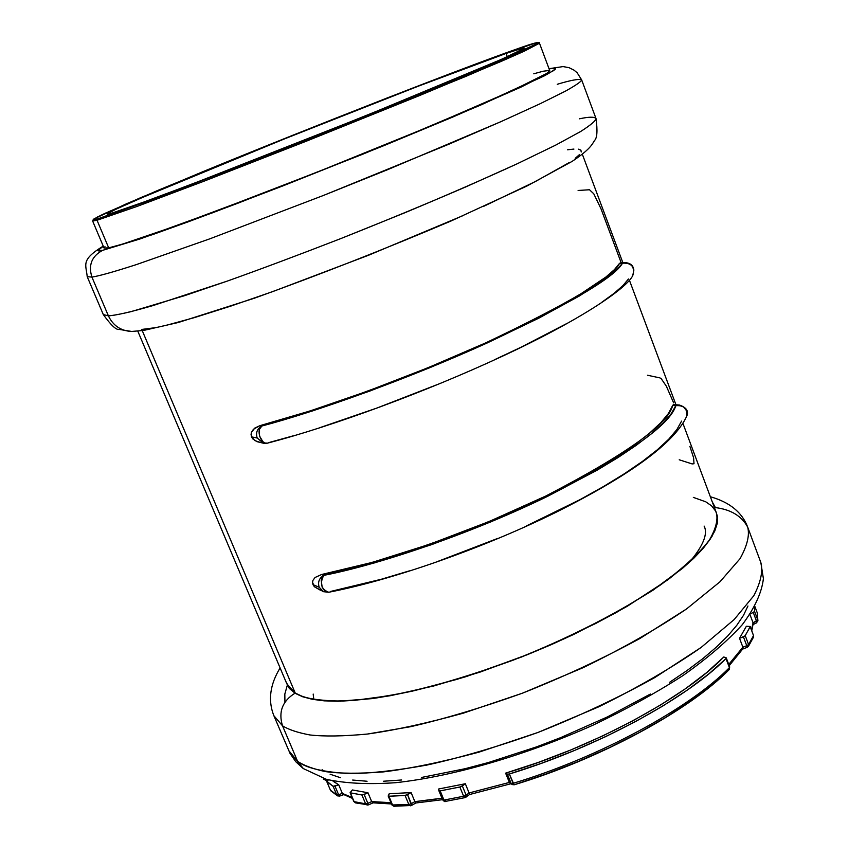<?xml version="1.0" encoding="UTF-8"?>
<svg xmlns="http://www.w3.org/2000/svg" width="849" height="849" viewBox="0 0 849 849"><rect width="100%" height="100%" fill="white"/><g stroke="black" fill="none" stroke-linecap="round" stroke-linejoin="round"><path stroke-width="1.27" d="M313.801 699.427L313.185 694.068M339.727 701.125L340.927 701.221M689.823 561.805C703.312 545.62 708.077 533.713 704.108 526.072M111.612 213.248L107.186 214.075C107.441 213.216 115.963 208.971 136.795 199.823L289.976 136.625C408.082 89.389 485.034 60.597 506.057 53.445L507.299 56.745L506.057 53.445L522.326 48.276L524.024 48.064L523.706 48.658L501.345 59.398L365.484 115.889L192.415 183.946L134.163 205.638L111.612 213.248L107.186 214.065L115.56 209.374L150.889 193.752L275.299 142.515L417.517 86.471L506.057 53.445C516.595 49.73 522.623 47.969 524.141 48.149L510.047 55.493L488.748 64.895L412.667 96.712L307.932 138.918L212.335 176.316L149.859 199.929L111.612 213.248M97.041 220.262L137.294 206.349L203.856 181.251L306.362 141.178L466.027 76.325L524.3 51.173L539.486 43.214L524.3 51.173L501.313 61.34L419.194 95.714L306.362 141.178L203.856 181.251L137.294 206.349L97.041 220.262L108.693 247.866C113.883 246.889 127.446 242.697 149.371 235.29L216.102 211.114L318.513 171.604L430.889 125.917L512.371 90.578L546.735 73.439L549.749 70.658L539.486 43.214C540.654 41.219 533.596 42.981 518.304 48.489L518.261 48.499C530.816 44.159 539.868 41.41 537.088 43.607L498.703 61.245L392.652 105.297L255.719 159.888L155.049 198.57L97.582 218.925L97.041 220.262L92.637 221.027L97.041 220.262L97.582 218.925L164.855 194.888L296.004 144.033L436.142 87.511L523.801 50.176L535.432 44.551L537.831 43.097L538.001 42.535L536.037 42.821L485.225 60.459L387.855 97.677L292.098 135.522L140.637 197.679L97.423 217.004L93.178 219.679L97.582 218.925C91.427 220.634 91.979 219.509 105.329 213.195L158.508 190.112L254.01 150.846L449.832 73.778L518.304 48.489C461.378 68.366 311.296 127.117 203.293 171.509L126.533 203.749L93.889 218.968L92.637 221.027L104.045 248.025L108.693 247.866L97.041 220.262M750.24 626.509L753.519 635.604L748.574 644.54L746.759 645.718L748.574 644.54L745.231 635.657L743.416 636.824L746.759 645.718L742.875 647.193L746.759 645.718L743.416 636.824L739.532 638.31L742.875 647.193L728.739 664.449L742.875 647.193L739.532 638.31L746.345 626.275L750.229 626.466L745.231 635.657L748.574 644.54L753.519 635.604L750.219 626.785L744.966 635.954L739.532 638.31L746.345 626.275L750.24 626.509L753.339 635.126M579.506 118.807C588.866 116.78 594.364 116.684 595.998 118.51C595.892 120.707 590.766 125.047 580.61 131.531L555.798 145.062L517.179 163.793L465.592 186.992C425.636 204.195 383.992 221.398 340.672 238.633C298.572 254.976 260.685 269.165 227.012 281.189L153.213 305.513C128.252 312.74 114.87 315.499 108.385 315.839C113.034 325.549 120.654 330.749 131.245 331.45C120.654 330.749 113.034 325.549 108.385 315.839C112.906 315.541 120.505 314.141 131.171 311.625L184.764 295.611L227.012 281.189C260.685 269.165 298.572 254.976 340.672 238.633L404.75 212.802C447.03 195.111 484.514 178.768 517.179 163.793L555.798 145.062L580.61 131.531C590.766 125.047 595.892 120.707 595.998 118.51C597.685 130.82 597.155 138.196 594.427 140.626C592.135 144.468 589.959 149.52 572.067 161.427L526.996 185.995L450.83 221.101C384.459 249.256 318.927 274.98 254.233 298.264L178.343 322.493L143.587 330.452L131.627 331.45L119.231 329.412C116.302 330.197 110.996 325.252 103.313 314.576L108.385 315.839L91.915 277.082L108.385 315.839L103.313 314.576L87.214 276.689L91.915 277.082C98.176 276.137 111.315 272.678 136.073 264.697L209.597 238.909L323.416 195.461L387.791 169.609L501.133 121.566L540.24 103.684L565.53 91.098C575.972 85.261 581.353 81.536 581.671 79.923C581.353 81.536 575.972 85.261 565.53 91.098L540.24 103.684L501.133 121.566L449.047 144.139L323.416 195.461L209.597 238.909L136.073 264.697C111.315 272.678 98.176 276.137 91.915 277.082C88.179 265.09 91.734 256.186 102.612 250.359C91.734 256.186 88.179 265.09 91.915 277.082L87.214 276.689C86.046 264.262 80.485 260.038 103.228 246.104M557.252 84.284C571.069 80.114 579.209 78.66 581.671 79.923L595.998 118.51M549.08 68.875L555.129 67.952C556.583 68.493 552.826 71.21 543.859 76.102L480.311 105.244L362.778 154.21L237.869 203.229L189.072 221.504L152.565 234.621L102.612 250.359L140.053 238.951L212.335 212.876L282.834 185.92L383.525 145.795L452.358 117.226L520.734 87.245L553.346 70.754L555.596 68.949L555.564 68.047L549.08 68.875M712.247 501.844L715.431 507.596C730.915 509.517 741.665 516.022 747.682 527.102L760.842 562.547L763.4 578.657C761.786 592.57 754.761 607.916 742.313 624.673C727.115 641.377 707.291 658.368 682.829 675.666C655.937 692.954 625.978 709.467 592.952 725.195C525.266 755.483 452.273 776.612 395.528 782.704C368.54 784.561 345.532 783.447 326.494 779.361L303.21 768.525L288.639 750.463L297.606 761.351L282.515 725.821C288.607 729.641 297.766 732.687 309.981 734.969C324.424 736.582 343.569 736.274 367.426 734.045L410.598 726.702C444.367 718.933 481.616 707.769 522.347 693.219L583.305 667.601C622.858 648.318 657.243 628.78 686.47 609.009L719.973 581.788L740.01 558.727C747.237 545.727 749.794 535.188 747.682 527.102C749.794 535.188 747.237 545.727 740.01 558.727L719.973 581.788L686.47 609.009L639.849 638.533C602.981 658.548 563.81 676.78 522.347 693.219L463.13 713.224C426.357 723.359 394.456 730.299 367.426 734.045C343.569 736.274 324.424 736.582 309.981 734.969C297.766 732.687 288.607 729.641 282.515 725.821C278.239 711.95 282.409 701.062 295.017 693.166L302.605 696.742L312.358 699.321L324.244 700.85L338.178 701.263L371.756 698.642L391.081 695.575L433.733 685.981L480.003 672.121L527.526 654.621L550.969 644.784L573.775 634.394L616.321 612.522L653.04 590.182L682.309 568.512L693.792 558.249L703.057 548.518L710.051 539.412L714.784 531.018L717.267 523.419L717.543 516.638L715.367 510.185C718.296 516.638 717.214 525.287 712.12 536.144C703.853 548.475 689.186 562.972 668.089 579.634L627.432 606.165C594.618 624.503 559.13 641.526 520.989 657.222L465.942 676.674C431.43 686.799 401.344 693.941 375.704 698.09C353.057 700.775 334.856 701.603 321.113 700.574C309.492 698.876 300.801 696.403 295.017 693.166C282.409 701.062 278.239 711.95 282.515 725.821L297.606 761.351C303.825 765.511 313.111 768.929 325.454 771.603C340.024 773.63 359.276 773.736 383.207 771.921C410.3 768.6 442.212 762.009 478.953 752.161L538.022 732.443L598.715 706.835C638.034 687.425 672.153 667.632 701.094 647.469L734.173 619.547L753.816 595.711C760.8 582.17 763.145 571.122 760.842 562.547C763.145 571.122 760.8 582.17 753.816 595.711L734.173 619.547L701.094 647.469L654.887 677.513C618.284 697.761 579.326 716.068 538.022 732.443C497.408 746.844 460.222 757.754 426.442 765.172C395.783 770.627 370.238 773.439 349.83 773.609C323.331 772.134 305.916 768.048 297.606 761.351L303.401 768.663M332.734 780.889L338.73 784.794L342.349 793.401L338.73 784.794L334.973 786.1L338.602 794.706L342.349 793.401L338.602 794.706L334.973 786.1L333.116 786.291L326.833 781.674L330.431 790.186L336.745 794.887L333.116 786.291L326.823 781.218L328.414 779.87L326.769 781.579L330.431 790.186L326.769 781.579M356.983 802.613L355.466 802.878L353.778 801.435L350.096 792.679L352.377 789.963L367.978 792.754L364.147 794.484L367.861 803.313L371.682 801.594L367.978 792.754L362.353 794.993L350.425 792.902L354.107 801.658L365.611 803.823L361.907 794.993L350.17 792.786L352.377 789.963L367.978 792.754L371.682 801.594L385.786 802.592M391.973 804.587L388.927 796.288L388.173 796.012L389.224 793.73L411.118 792.595L407.541 794.622L411.298 803.674L414.874 801.636L411.118 792.595L405.069 795.46L388.927 796.288L392.673 805.266L408.836 804.502L405.069 795.46L388.513 796.245L389.224 793.73L411.118 792.595L414.874 801.636L436.386 799.079M438.891 790.748L442.616 799.822L443.963 800.066L440.185 790.897L438.837 790.663L438.689 788.986L465.337 783.744L462.344 785.941L466.122 795.152L469.094 792.955L465.337 783.744L460.519 786.864L440.185 790.897L443.963 800.066L463.639 796.256L459.871 787.034L439.633 790.96L438.922 790.78L438.689 788.986L465.337 783.744L469.094 792.955L509.368 782.428L505.611 773.142C592.867 747.417 684.581 697.782 723.804 656.988L726.203 657.826L725.991 658.58C685.78 699.162 595.881 747.842 509.347 774.012L513.104 783.33C599.606 757.276 689.356 708.49 729.408 667.632L725.991 658.58L708.575 674.095L687.382 690.035L662.772 706.039L635.243 721.735L605.422 736.741L573.977 750.686L541.694 763.209L509.347 774.012L507.702 774.224L505.611 773.142L509.368 782.428L511.13 783.425L507.373 774.129L505.611 773.142L538.255 762.434L570.921 749.922L602.748 735.903L632.94 720.759L660.724 704.893L685.472 688.709L706.623 672.61L723.804 656.988L726.277 657.933L729.694 666.985L729.142 669.659L710.984 685.567L690.078 701.423L665.796 717.331L638.628 732.899L609.189 747.757L578.158 761.542L546.268 773.906L514.144 784.794L509.347 774.012L507.373 774.129L511.13 783.425L513.104 783.33L514.144 784.794M754.91 606.568L757.287 612.936L757.775 619.972L754.549 611.322L754.506 607.3L754.549 611.322L757.775 619.972L753.052 622.773L751.535 629.958L753.052 622.773L749.975 614.559L753.052 622.773L756.501 621.097L753.254 612.437L750.505 613.774L753.254 612.437L756.501 621.097L757.775 619.972L757.287 612.936L754.91 606.579L757.266 612.861M716.333 512.775L717.309 516.723L717.034 523.483L714.55 531.092L709.828 539.465L702.834 548.56L693.58 558.281L682.108 568.533L652.87 590.182L616.183 612.5L595.542 623.559L550.905 644.72L527.494 654.547L480.025 672.026L456.613 679.455L411.914 691.224L391.198 695.448L354.224 700.414L338.358 701.147L324.435 700.733L312.57 699.205L302.817 696.626L295.229 693.049L289.827 688.55L286.792 683.753L295.229 693.049L142.261 330.643L295.229 693.049C302.796 698.228 318.63 700.892 342.741 701.051C361.292 700.107 384.48 696.806 412.296 691.139C442.913 683.753 476.586 673.406 513.327 660.097C569.244 638.151 622.678 610.739 660.957 584.643C683.318 567.917 699.406 553.155 709.212 540.367C715.792 529.001 718.169 519.832 716.365 512.838L683.01 423.619M320.317 590.182L314.374 586.744L312.538 582.34L312.941 580.376L315.053 577.5L321.591 574.508C372.011 565.36 465.125 535.358 545.833 496.018C626.339 454.226 668.609 424.044 672.641 405.461L673.48 404.57L674.318 405.175M260.919 442.626L254.827 440.589L251.537 436.874L251.06 434.486L251.421 432.396L253.458 429.233L259.89 425.678C309.641 413.028 403.296 380.384 486.084 342.699C568.968 303.337 613.434 276.901 619.494 263.392L622.54 263.169C614.729 277.294 569.785 303.815 487.697 342.731C405.96 379.949 312.984 412.656 261.853 426.028C255.634 429.307 260.93 445.247 267.52 443.136M578.105 190.473L589.493 189.752L593.769 193.784L600.954 208.674L621.171 262.755M689.908 446.394L693.591 457.76L694.004 463.734L692.137 463.925L679.221 459.787M647.479 375.237L659.928 377.89L661.307 378.803L666.369 386.221L673.628 402.861M686.608 416.466C687.563 408.666 683.976 405.079 675.825 405.705C670.052 424.871 627.294 455.085 547.541 496.357C467.873 535.22 375.502 565.445 323.745 575.367C319.532 583.603 321.177 589.238 328.69 592.262M330.42 591.488L381.328 579.251L409.377 570.868M438.487 561.157L497.588 538.457M526.412 525.924L579.825 499.732L603.427 486.583L624.397 473.731L642.428 461.421L657.275 449.832L668.779 439.156L676.886 429.541L681.577 421.104M679.476 405.037L675.825 405.705L679.38 405.026L673.469 404.57L672.641 405.461L679.083 405.313L683.7 407.011L686.639 410.863L686.65 416.371C674.286 442.966 630.531 475.037 555.405 512.584C482.497 548.433 392.227 579.994 328.754 592.252L324.849 591.042L322.153 587.179L321.23 580.366L322.111 577.405L323.745 575.367L321.591 574.508L372.085 562.431L429.35 544.358L488.886 521.615L545.833 496.018L595.637 469.688L616.682 456.911L634.681 444.706L649.389 433.298L660.66 422.855L668.407 413.537L672.641 405.461L675.825 405.705L671.05 413.951L662.846 423.364L651.247 433.86L636.304 445.279L618.189 457.452L597.134 470.176L547.541 496.357L490.998 521.827L431.812 544.58L374.621 562.855L323.745 575.367C319.15 578.169 317.632 582.127 319.182 587.253L312.984 584.621L314.374 586.744L323.522 591.7L319.182 587.253L323.554 591.711M632.728 275.638C635.126 266.915 631.73 262.755 622.54 263.169L616.958 269.536L607.916 277.156L579.655 295.823L538.797 318.173L487.697 342.731L429.944 367.659L369.973 391.007L312.496 410.937L261.853 426.028L259.89 425.678L310.108 410.948L367.628 391.145L427.938 367.766L486.084 342.699L537.417 318.014L578.148 295.632L605.857 277.071L614.453 269.579L619.494 263.392L625.066 262.553L622.54 263.169L627.475 262.957L631.741 265.493L633.906 269.918L632.738 275.628C626.371 288.893 578.222 321.155 502.215 356.315C426.58 391.548 332.001 426.421 267.584 443.114L265.259 443.051L262.861 441.66L259.486 435.908L259.518 429.223L261.853 426.028C257.141 428.756 255.591 432.746 257.183 437.999L251.537 436.874L252.949 439.029L256.844 441.629L263.434 443.22L267.584 443.114M268.73 442.616L292.969 435.908M319.394 427.822L376.839 408.072L436.726 384.788M494.351 359.806L520.904 347.283L567.079 323.384M601.654 302.382L614.018 293.393L622.954 285.572L628.462 278.992M282.515 725.821L273.845 715.665L282.515 725.821M747.948 605.984L743.512 615.313L736.762 625.342L727.71 635.986L716.376 647.118L702.845 658.633L687.234 670.392L669.681 682.246M650.387 694.047L607.47 716.885L560.616 737.654L536.494 746.897L488.419 762.529L465.125 768.706L421.475 777.472M401.651 779.987L383.451 781.239M367.076 781.25L352.664 780.051M340.322 777.684L330.123 774.224M324.806 771.497L322.121 769.735M295.017 693.166L289.605 688.656L285.699 681.174L289.095 688.061L295.017 693.166M715.452 510.833L711.558 505.845L705.731 501.791L693.336 497.387M742.196 649.22L734.587 658.962M103.302 246.274L97.964 250.381L102.612 250.359C96.213 251.813 96.446 250.444 103.302 246.274M533.766 73.789L543.243 71.21L549.515 70.435M549.738 70.647L547.212 73.131L535.825 79.413L485.872 102.421L405.249 136.562L333.137 165.788L260.325 194.325L176.772 225.601L122.458 244.13L108.693 247.866L104.034 248.014M104.024 247.95L104.979 246.688M141.496 329.465L155.993 327.597L166.648 325.22L194.538 317.579L230.387 306.234L272.773 291.578L368.71 255.188L462.673 215.763M483.506 206.413L535.56 181.442L568.713 162.859M575.187 158.338L579.347 154.709M581.236 151.982L580.896 150.135L578.434 149.18M573.924 149.074L567.493 149.795M263.36 443.21L257.183 437.999L263.36 443.21L266.788 443.242M259.89 425.678L254.849 428.034L251.421 432.396L251.537 436.874L257.183 437.999C255.591 432.746 257.141 428.756 261.853 426.028L259.89 425.678M321.591 574.508L315.053 577.5L312.941 580.376L312.538 582.34L312.984 584.621L319.182 587.253C317.632 582.127 319.15 578.169 323.745 575.367L321.591 574.508M334.018 781.865L338.73 784.794L333.116 786.291L336.745 794.887L330.961 790.939M324.498 778.777L325.241 779L324.498 778.777M754.549 611.322L753.254 612.437L754.549 611.322M323.289 779.032L325.984 780.401M337.615 795.895L336.745 794.887L338.602 794.706L336.745 794.887L337.605 795.884L339.43 796.033M330.94 790.918L337.605 795.884L339.621 796.086L338.602 794.706L339.611 796.086L343.707 794.664M342.869 794.165L352.515 798.431M352.144 797.529L342.349 793.401M350.106 792.69L353.789 801.169M756.735 622.646L757.775 619.972L756.586 622.848L753.084 624.556M354.107 801.658L355.455 802.878L368.466 804.894L364.147 794.484L361.907 794.993L365.611 803.823L354.107 801.658M368.392 804.767L367.097 805.085L365.611 803.823L367.861 803.313L365.611 803.823L367.118 805.085M756.501 621.097L756.279 622.837L756.501 621.097M753.19 623.665L753.052 622.773M372.849 802.814L371.682 801.594L367.861 803.313L368.466 804.894L373.029 802.836M390.954 802.687L371.682 801.594L372.838 802.814L391.495 803.961M753.519 635.604L753.477 637.217L753.519 635.604M411.192 805.457L410.417 805.807L408.836 804.502L391.92 804.979L394.265 806.55M395.188 806.2L411.5 805.478L407.541 794.622L405.069 795.46L408.836 804.502L411.298 803.674L408.836 804.502L410.438 805.807M748.574 644.54L748.436 646.354L748.574 644.54M747.237 647.193L748.436 646.354L747.237 647.331L746.759 645.718L747.237 647.331L742.705 649.061M742.875 647.193L743.055 648.084L742.875 647.193M729.206 665.69L742.896 648.763M411.298 803.674L411.51 805.468L415.861 802.984L414.874 801.636L411.298 803.674M415.893 802.974L442.552 799.684M742.907 648.763L743.055 648.084M441.947 798.209L414.874 801.636L415.83 802.995M729.546 667.494L729.524 668.025M729.376 666.741L729.408 667.632C689.356 708.49 599.606 757.276 513.104 783.33L511.13 783.425L512.127 784.572L513.932 784.72M445.948 801.085L442.584 799.716M465.411 797.317L466.122 795.152L462.344 785.941L459.871 787.034L463.639 796.256L466.122 795.152L466.027 797.158L464.997 797.625L463.639 796.256L443.963 800.066L445.417 801.403M466.122 795.152L463.639 796.256L465.019 797.625L469.614 794.505L469.094 792.955L466.122 795.152M512.127 784.572L509.368 782.428L512.106 784.561L514.154 784.794C600.063 758.921 689.059 710.549 729.132 669.67M509.368 782.438L469.094 792.955L469.603 794.515L510.748 783.786M668.057 417.729L668.312 418.43M287.291 685.345L284.829 694.036L284.924 702.197M581.671 79.923L577.161 72.77L574.03 70.149L569.095 67.697L563.057 66.583L549.016 68.705M747.682 527.102C742.1 512.329 729.652 502.205 710.337 496.739M675.963 404.761L629.374 280.117M622.869 262.712L582.34 154.263M286.803 683.774L137.803 331.163M303.21 768.525L295.781 761.733L290.071 753.488L273.845 715.665C267.838 700.521 269.929 684.612 280.106 667.94M679.38 405.026C686.523 407.467 688.953 411.245 686.65 416.35M620.141 262.914L624.949 262.564C632.601 263.254 635.211 267.594 632.76 275.585M323.522 591.7L328.754 592.252M326.005 780.401L328.287 779.838M757.276 612.904L757.913 620.842M353.778 801.435L355.466 802.878M753.18 623.707L751.789 630.637M388.173 796.012L391.92 804.979M753.541 635.317L753.477 637.206L748.425 646.365M726.277 657.943L729.694 666.985M438.837 790.652L442.616 799.811C444.197 801.488 445.131 802.018 445.438 801.403L465.019 797.625"/></g></svg>
